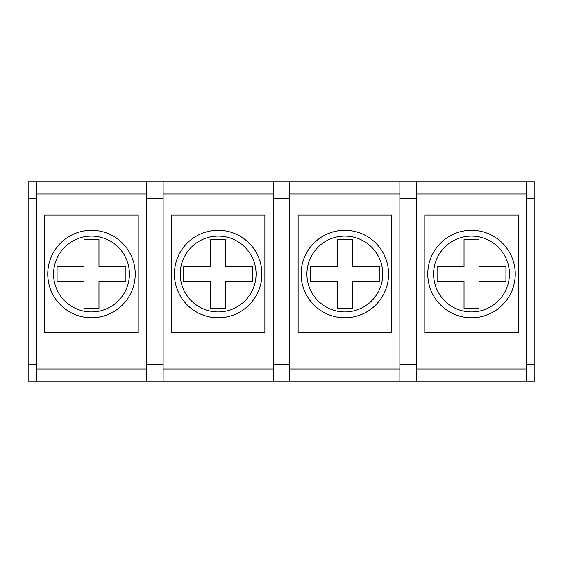 <?xml version="1.0" encoding="UTF-8"?>
<svg xmlns="http://www.w3.org/2000/svg" width="563" height="563" viewBox="0 0 563 563"><rect width="100%" height="100%" fill="white"/><g stroke="black" fill="none" stroke-linecap="round" stroke-linejoin="round"><path stroke-width="0.84" d="M44.773 215.003L138.202 215.003L138.202 332.459L44.773 332.459L44.773 215.003M171.448 215.003L264.877 215.003L264.877 332.459L171.448 332.459L171.448 215.003M298.123 215.003L391.552 215.003L391.552 332.459L298.123 332.459L298.123 215.003M424.798 215.003L518.227 215.003L518.227 332.459L424.798 332.459L424.798 215.003M91.487 317.757A43.738 43.738 0 0 0 129.363 252.154A43.738 43.738 0 0 0 53.612 252.154A43.738 43.738 0 0 0 91.487 317.757A43.738 43.738 0 0 0 129.363 252.154A43.738 43.738 0 0 0 53.612 252.154A43.738 43.738 0 0 0 91.487 317.757M218.162 317.757A43.738 43.738 0 0 0 256.038 252.154A43.738 43.738 0 0 0 180.287 252.154A43.738 43.738 0 0 0 218.162 317.757A43.738 43.738 0 0 0 256.038 252.154A43.738 43.738 0 0 0 180.287 252.154A43.738 43.738 0 0 0 218.162 317.757M344.837 317.757A43.738 43.738 0 0 0 382.713 252.154A43.738 43.738 0 0 0 306.962 252.154A43.738 43.738 0 0 0 344.837 317.757A43.738 43.738 0 0 0 382.713 252.154A43.738 43.738 0 0 0 306.962 252.154A43.738 43.738 0 0 0 344.837 317.757M471.512 317.757A43.738 43.738 0 0 0 509.388 252.154A43.738 43.738 0 0 0 433.637 252.154A43.738 43.738 0 0 0 471.512 317.757A43.738 43.738 0 0 0 509.388 252.154A43.738 43.738 0 0 0 433.637 252.154A43.738 43.738 0 0 0 471.512 317.757M98.968 239.606L98.968 266.538L125.901 266.538L125.901 281.5L98.968 281.5L98.968 308.433L84.007 308.433L84.007 281.5L57.074 281.5L57.074 266.538L84.007 266.538L84.007 239.606L98.968 239.606M225.643 239.606L225.643 266.538L252.576 266.538L252.576 281.5L225.643 281.5L225.643 308.433L210.682 308.433L210.682 281.5L183.749 281.5L183.749 266.538L210.682 266.538L210.682 239.606L225.643 239.606M352.318 239.606L352.318 266.538L379.251 266.538L379.251 281.5L352.318 281.5L352.318 308.433L337.357 308.433L337.357 281.5L310.424 281.5L310.424 266.538L337.357 266.538L337.357 239.606L352.318 239.606M478.993 239.606L478.993 266.538L505.926 266.538L505.926 281.5L478.993 281.5L478.993 308.433L464.032 308.433L464.032 281.5L437.099 281.5L437.099 266.538L464.032 266.538L464.032 239.606L478.993 239.606M36.461 181.758L36.461 381.242L28.15 381.242L28.15 181.758L146.514 181.758L146.514 381.242L526.539 381.242L526.539 181.758L416.486 181.758L416.486 381.242M36.461 381.242L146.514 381.242M36.461 193.989L146.514 193.989M36.461 369.011L146.514 369.011M146.514 181.758L273.189 181.758L273.189 381.242M163.136 181.758L163.136 381.242M163.136 193.989L273.189 193.989M163.136 369.011L273.189 369.011M273.189 181.758L399.864 181.758L399.864 381.242M289.811 181.758L289.811 381.242M289.811 193.989L399.864 193.989M289.811 369.011L399.864 369.011M399.864 181.758L416.486 181.758M416.486 193.989L526.539 193.989M416.486 369.011L526.539 369.011M526.539 381.242L534.85 381.242L534.85 181.758L526.539 181.758M91.487 311.937A37.918 37.918 0 0 0 124.324 255.06A37.918 37.918 0 0 0 58.651 255.06A37.918 37.918 0 0 0 91.487 311.937M218.162 311.937A37.918 37.918 0 0 0 250.999 255.06A37.918 37.918 0 0 0 185.326 255.06A37.918 37.918 0 0 0 218.162 311.937M344.837 311.937A37.918 37.918 0 0 0 377.674 255.06A37.918 37.918 0 0 0 312.001 255.06A37.918 37.918 0 0 0 344.837 311.937M471.512 311.937A37.918 37.918 0 0 0 504.349 255.06A37.918 37.918 0 0 0 438.676 255.06A37.918 37.918 0 0 0 471.512 311.937M28.15 198.38L36.461 198.38M28.15 364.62L36.461 364.62M146.514 364.62L163.136 364.62M146.514 198.38L163.136 198.38M273.189 364.62L289.811 364.62M273.189 198.38L289.811 198.38M399.864 364.62L416.486 364.62M399.864 198.38L416.486 198.38M534.85 364.62L526.539 364.62M534.85 198.38L526.539 198.38"/></g></svg>
